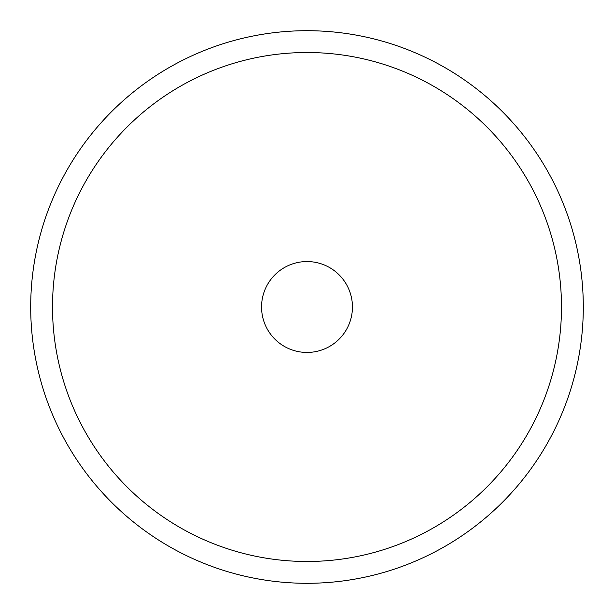 <?xml version="1.0" encoding="UTF-8"?>
<svg xmlns="http://www.w3.org/2000/svg" width="614" height="614" viewBox="0 0 614 614"><rect width="100%" height="100%" fill="white"/><g stroke="black" fill="none" stroke-linecap="round" stroke-linejoin="round"><path stroke-width="0.92" d="M307 30.7A276.3 276.3 0 0 1 583.3 307A276.3 276.3 0 0 1 307 583.3A276.3 276.3 0 0 1 30.7 307A276.3 276.3 0 0 1 307 30.7A276.3 276.3 0 0 1 583.3 307A276.3 276.3 0 0 1 307 583.3M307 352.444A45.444 45.444 0 0 1 261.556 307A45.444 45.444 0 0 1 307 261.556A45.444 45.444 0 0 1 352.444 307A45.444 45.444 0 0 1 307 352.444M307 52.512A254.488 254.488 0 0 1 561.488 307A254.488 254.488 0 0 1 307 561.488A254.488 254.488 0 0 1 52.512 307A254.488 254.488 0 0 1 307 52.512"/></g></svg>
